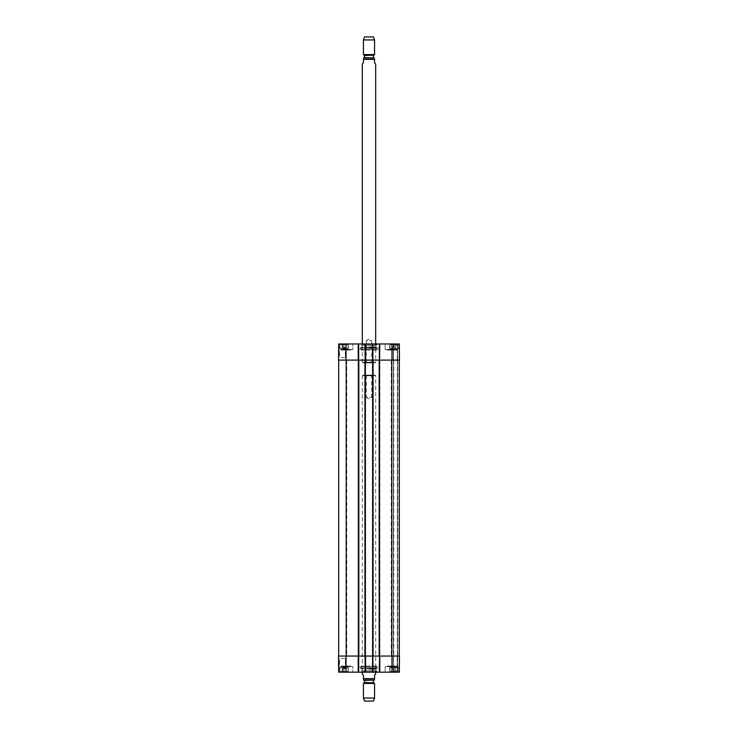 <?xml version="1.0" encoding="UTF-8"?>
<svg xmlns="http://www.w3.org/2000/svg" width="738" height="738" viewBox="0 0 738 738"><rect width="100%" height="100%" fill="white"/><g stroke="black" fill="none" stroke-linecap="round" stroke-linejoin="round"><path stroke-width="0.55" stroke-dasharray="3.69 2.77" d="M391.251 656.045L346.749 656.045L391.251 656.045L391.251 360.098L346.749 360.098L391.251 360.098M338.687 656.045L358.816 656.045L338.687 656.045L338.687 360.098L358.65 360.098L358.096 360.098L358.096 656.045L358.65 656.045L358.65 672.17L365.827 672.17L365.107 672.17L364.941 656.045L373.059 656.045L358.096 656.045L358.096 360.098L358.816 360.098L358.816 656.045M364.941 360.098L365.661 360.098L365.661 656.045L365.661 360.098L364.941 360.098L364.941 656.045M379.35 343.963L379.35 360.098L379.35 343.963L379.35 360.098L379.35 343.963L399.341 343.963L397.708 343.963L399.341 343.963L399.489 360.098L365.107 360.098L365.661 360.098L365.661 656.045L365.661 360.098L358.096 360.098L358.096 656.045L358.096 360.098L358.65 360.098L338.511 360.098L338.659 343.963L358.65 343.963L358.65 672.17L338.659 672.17L338.511 656.045L358.65 656.045L358.65 672.17M373.059 360.098L373.059 656.045M372.339 360.098L372.339 656.045L372.893 656.045L372.173 656.045L399.313 656.045L372.339 656.045L372.339 360.098M379.904 360.098L379.904 656.045L379.904 360.098M379.184 360.098L379.184 656.045M399.313 360.098L399.313 656.045M397.533 360.098L397.533 656.045L397.533 360.098L393.474 360.098L393.253 656.045L397.708 656.045L393.474 656.045L393.253 672.17L397.708 672.17L393.474 672.17L393.474 360.098L397.533 360.098L397.533 656.045L397.533 360.098M358.816 360.098L338.687 360.098M372.515 375.116L371.74 375.9L371.74 397.367L369 399.018L366.26 397.367L371.74 397.367L366.26 397.367L366.26 375.9L371.74 375.9L366.26 375.9L365.485 375.116L372.515 375.116L365.485 375.116M362.884 375.116L375.116 375.116L362.884 375.116L362.321 375.679L375.679 375.679L362.321 375.679L362.321 672.17L375.679 672.17L361.934 672.152L376.066 672.152L361.934 672.152L361.648 671.008L376.352 671.008L361.426 670.842L376.574 670.842L361.426 670.842M375.679 674.062L374.563 675.178L374.563 678.628C374.563 680.584 374.563 680.584 374.563 678.628L363.437 678.628L363.437 675.178L362.321 674.062M363.437 678.628C363.437 680.584 363.437 680.584 363.437 678.628M374.341 679.966L363.659 679.966M373.446 701.1L364.554 701.1M374.563 698.047L363.437 698.047M374.563 683.416L363.437 683.416M364.157 679.966L373.843 679.966L364.157 679.966M372.515 362.884L371.74 362.1L371.74 340.633L369 338.982L366.26 340.633L371.74 340.633L366.26 340.633L366.26 362.1L371.74 362.1L366.26 362.1L365.485 362.884L372.515 362.884L365.485 362.884M362.884 362.884L375.116 362.884L362.884 362.884L362.321 362.321L375.679 362.321L362.321 362.321L362.321 343.963L375.679 343.963L361.934 343.991L376.066 343.991L361.934 343.991L361.648 345.135L375.974 345.172L362.026 345.172L376.352 345.135L361.426 345.301L376.574 345.301L361.426 345.301M362.321 63.938L363.437 62.822L363.437 59.372C363.437 57.416 363.437 57.416 363.437 59.372L374.563 59.372C374.563 57.416 374.563 57.416 374.563 59.372L374.563 62.822L375.679 63.938M364.554 36.9L373.446 36.9M363.437 39.953L374.563 39.953M363.437 54.584L374.563 54.584M364.157 58.034L373.843 58.034M376.786 666.054L361.214 666.054L376.786 666.054L376.786 666.718L361.214 666.718L376.786 666.718M345.845 663.268L345.356 668.038C345.882 668.333 345.882 658.213 345.356 658.508L345.845 663.268M395.992 671.728L390.079 671.728L395.992 671.728L392.09 671.728L394.027 671.728L394.037 668.72L392.09 668.72L395.983 668.72L392.09 668.72L394.055 668.72L394.037 671.728L392.09 671.728L395.983 671.728L395.983 668.72L395.983 671.728M342.008 671.728L347.921 671.728L340.015 671.728L345.919 671.728L342.026 671.728L342.026 668.72L345.919 668.72L342.026 668.72L345.919 668.72L342.026 668.72L342.026 671.728L342.026 668.72L342.026 671.728L343.963 671.728L343.963 668.72L343.963 671.728L345.919 671.728L345.919 668.72L345.919 671.728L343.991 671.728L343.991 668.72L343.991 671.728L342.026 671.728M342.008 667.281L347.921 667.281L342.008 667.281M348.253 667.281L339.683 667.281L348.253 667.281L348.253 672.17L339.683 672.17L348.253 672.17L339.683 672.17L348.253 672.17L348.253 667.281L339.683 667.281L348.253 667.281M339.591 663.268L339.535 658.508L339.591 663.268M372.893 672.17L372.893 656.045L372.893 672.17L365.107 672.17L365.107 656.045L372.893 656.045L372.893 672.17L380.07 672.17L379.35 672.17L379.35 656.045L399.489 656.045L399.341 672.17L379.35 672.17L379.35 656.045L379.35 672.17M399.12 672.17L397.708 672.17L399.12 672.17L399.258 656.045L397.708 656.045L399.258 656.045L399.12 672.17M372.173 672.17L372.395 656.045L372.173 672.17M365.328 672.17L365.827 672.17L365.328 672.17L365.328 656.045L365.827 656.045L357.93 656.045L365.827 656.045L365.328 656.045L365.328 672.17M398.317 672.17L389.747 672.17L398.317 672.17L389.747 672.17L398.317 672.17L398.317 667.281L389.747 667.281L398.317 667.281L389.747 667.281L398.317 667.281L398.317 672.17M352.865 672.17L342.856 672.17L352.865 672.17L342.856 672.17L352.865 672.17L352.865 666.608L342.856 666.608L352.865 666.608L342.856 666.608L352.865 666.608L352.865 672.17M395.144 672.17L385.135 672.17L395.144 672.17L385.135 672.17L395.144 672.17L395.144 666.608L385.135 666.608L395.144 666.608L385.135 666.608L395.144 666.608L395.144 672.17M361.048 672.17L376.952 672.17L361.048 672.17L376.62 671.838L361.38 671.838L361.38 670.842L376.62 670.842L361.38 670.842M345.126 666.054L350.596 666.054L345.126 666.054L350.596 666.054L345.126 666.054L344.572 666.608L351.15 666.608L344.572 666.608L351.15 666.608L344.572 666.608L345.126 666.054M387.404 666.054L392.874 666.054L387.404 666.054L392.874 666.054L387.404 666.054L386.85 666.608L393.428 666.608L386.85 666.608L393.428 666.608L386.85 666.608L387.404 666.054M392.09 671.728L392.09 668.72L392.09 671.728M397.985 671.728L390.079 671.728L397.985 671.728L397.985 667.281L389.858 667.503L398.206 667.503L389.858 667.503L398.206 667.503L398.206 671.506L389.858 671.506L397.985 671.728M394.055 671.728L394.055 668.72L394.027 671.728M345.919 671.728L345.919 668.72L345.919 671.728L347.921 671.728L340.015 671.728L345.928 671.728M345.928 667.281L340.015 667.281L345.928 667.281M369 670.971L375.974 670.971L369 670.971M369 669.2L375.974 669.2L369 669.2M369 668.213L375.679 668.213L369 668.213M369 667.918L375.946 667.918L369 667.918M369 667.964L376.426 667.964L369 667.964M369 667.779L377.505 667.779L369 667.779M369 667.724L359.821 667.724L369 667.724M359.821 666.718L378.179 666.718L359.821 666.718L360.605 668.683L377.395 668.683L360.928 668.969L377.072 668.969L378.179 666.718M379.572 672.17L379.572 656.045L379.572 672.17L379.572 656.045L380.07 656.045L372.395 656.045L372.672 672.17M339.259 664.292L339.24 662.484L338.807 664.292M339.259 664.634L339.249 663.665L339.268 665.27L338.816 664.634M339.249 663.942L338.797 662.761M339.249 663.813L339.268 665.372L338.807 663.822M339.249 663.527L339.259 664.385L338.807 663.527M339.259 665.003L339.259 664.385L339.268 665.325L338.816 665.003M339.24 662.53L339.268 665.325L338.797 662.54M339.24 662.493L338.816 665.372L338.797 662.484M339.24 662.761L338.807 663.905M339.231 661.875L339.277 666.322L339.231 661.875L339.277 666.322L339.231 661.875L338.567 661.885L338.604 666.331L338.567 661.885L339.231 661.875L338.567 661.885L338.604 666.331L339.277 666.322L338.604 666.331L338.567 661.885L339.231 661.875M338.604 666.331L339.277 666.322L338.604 666.331M338.53 657.503L338.631 669.043L338.53 657.503L339.545 658.508L345.356 658.508L345.356 668.038L339.637 668.038L338.631 669.043M361.214 666.054L361.214 666.718M365.827 672.17L365.827 656.045L365.827 672.17M379.572 343.963L379.572 360.098L379.572 343.963L380.07 343.963L372.173 343.963L372.893 343.963L372.893 360.098L372.893 343.963L365.107 343.963L365.107 360.098L365.107 343.963L365.107 360.098L365.605 360.098L365.107 360.098L365.107 672.17M357.93 656.045L357.93 672.17L357.93 656.045M380.07 672.17L380.07 656.045L380.07 672.17M399.341 672.17L399.489 656.045L399.341 672.17M397.478 672.17L397.478 656.045L397.478 672.17M393.253 672.17L393.253 656.045L393.253 672.17M394.018 667.124L396.786 666.829L391.14 667.161L391.14 666.054L396.924 666.054L391.14 666.054L396.924 666.054L391.14 666.054L391.14 667.161L396.546 667.124L396.444 666.054L391.278 666.054L396.786 666.054L391.278 666.054L396.444 666.054L396.546 667.124L391.14 667.161L394.037 666.829L394.037 666.054L394.037 667.124L396.924 667.161L391.537 667.124L391.629 666.054M394.037 667.124L391.527 667.124L391.62 666.054M396.924 667.161L391.278 666.829L396.786 666.829L396.786 666.054L396.924 667.161L396.924 666.054L396.924 667.161M341.076 666.054L346.86 666.054L341.076 666.054L346.86 666.054L341.076 666.054L341.076 667.161L346.86 667.161L343.954 667.124L343.954 666.054L346.722 666.054L341.214 666.054L343.954 666.054L343.954 667.124L341.076 667.161L341.565 666.054L341.463 667.124L346.482 667.124L341.463 667.124L346.38 666.829L346.38 666.054L346.722 666.829L341.214 666.829L346.722 666.829L341.214 666.829L341.214 666.054L341.076 667.161L341.076 666.054M376.786 350.089L361.214 350.089L376.786 350.089L376.786 349.415L361.214 349.415L376.786 349.415M345.845 352.865L345.356 348.105C345.882 347.81 345.882 357.93 345.356 357.635L345.845 352.865M395.992 344.415L390.079 344.415L395.992 344.415L392.09 344.415L394.027 344.415L394.037 347.413L392.09 347.413L395.983 347.413L392.09 347.413L394.055 347.413L394.037 344.415L392.09 344.415L395.983 344.415L395.983 347.413L395.983 344.415M342.008 344.415L347.921 344.415L340.015 344.415L345.919 344.415L342.026 344.415L342.026 347.413L345.919 347.413L342.026 347.413L345.919 347.413L342.026 347.413L342.026 344.415L342.026 347.413L342.026 344.415L343.963 344.415L343.963 347.413L343.963 344.415L345.919 344.415L345.919 347.413L345.919 344.415L343.991 344.415L343.991 347.413L343.991 344.415L342.026 344.415M342.008 348.862L347.921 348.862L342.008 348.862M348.253 348.862L339.683 348.862L348.253 348.862L348.253 343.963L339.683 343.963L348.253 343.963L339.683 343.963L348.253 343.963L348.253 348.862L339.683 348.862L348.253 348.862M339.591 352.865L339.535 357.635L339.591 352.865M397.478 343.963L397.708 360.098L397.478 343.963M397.256 343.963L393.253 343.963L397.256 343.963L397.256 360.098L393.253 360.098L397.256 360.098L397.256 343.963M380.07 343.963L379.849 360.098L380.07 343.963M372.173 343.963L372.395 360.098L372.173 343.963M372.672 343.963L372.672 360.098L372.893 343.963M365.107 343.963L358.65 343.963M365.827 343.963L365.827 360.098L357.93 360.098L365.827 360.098L365.827 343.963M398.317 343.963L389.747 343.963L398.317 343.963L389.747 343.963L398.317 343.963L398.317 348.862L389.747 348.862L398.317 348.862L389.747 348.862L398.317 348.862L398.317 343.963M352.865 343.963L342.856 343.963L352.865 343.963L342.856 343.963L352.865 343.963L352.865 349.526L342.856 349.526L352.865 349.526L342.856 349.526L352.865 349.526L352.865 343.963M395.144 343.963L385.135 343.963L395.144 343.963L385.135 343.963L395.144 343.963L395.144 349.526L385.135 349.526L395.144 349.526L385.135 349.526L395.144 349.526L395.144 343.963M361.048 343.963L376.952 343.963L361.048 343.963L376.62 344.305L361.38 344.305L361.38 345.301L376.62 345.301L361.38 345.301M345.126 350.089L350.596 350.089L345.126 350.089L350.596 350.089L345.126 350.089L344.572 349.526L351.15 349.526L344.572 349.526L351.15 349.526L344.572 349.526L345.126 350.089M387.404 350.089L392.874 350.089L387.404 350.089L392.874 350.089L387.404 350.089L386.85 349.526L393.428 349.526L386.85 349.526L393.428 349.526L386.85 349.526L387.404 350.089M392.09 344.415L392.09 347.413L392.09 344.415M397.985 344.415L390.079 344.415L397.985 344.415L397.985 348.862L389.858 348.64L398.206 348.64L389.858 348.64L398.206 348.64L398.206 344.637L389.858 344.637L397.985 344.415M394.055 344.415L394.055 347.413L394.027 344.415M345.919 344.415L345.919 347.413L345.919 344.415L347.921 344.415L340.015 344.415L345.928 344.415M345.928 348.862L340.015 348.862L345.928 348.862M369 346.943L375.974 346.943L369 346.943M369 347.921L375.679 347.921L369 347.921M369 348.225L375.946 348.225L369 348.225M369 348.17L376.426 348.17L369 348.17M369 348.354L377.505 348.354L369 348.354M369 348.419L359.821 348.419L369 348.419M359.821 349.415L378.179 349.415L359.821 349.415L360.605 347.45L377.395 347.45L360.928 347.164L377.072 347.164L360.928 347.164L376.767 347.367L361.233 347.367L361.574 348.17L362.321 347.921L362.321 343.963M339.259 351.851L338.797 353.65L338.816 350.762L338.797 353.659L338.807 351.851M339.259 351.509L339.249 352.478L339.268 350.873L338.816 351.509M338.816 351.048L338.797 353.373M339.249 352.321L339.268 350.771L338.816 350.901M339.249 352.616L339.259 351.758L338.807 352.607M339.268 350.901L339.259 351.758L339.268 350.818L338.816 351.02M339.259 351.03L338.807 352.321M339.24 353.613L339.268 350.818L338.797 353.603M339.24 353.382L339.259 351.113M339.231 354.268L339.277 349.812L339.231 354.268L339.277 349.812L339.231 354.268L338.567 354.258L338.604 349.812L338.567 354.258L339.231 354.268L338.567 354.258L338.604 349.812L339.277 349.812L338.604 349.812L338.567 354.258L339.231 354.268M338.604 349.812L339.277 349.812L338.604 349.812M338.53 358.64L338.631 347.091L338.53 358.64L339.545 357.635L345.356 357.635L345.356 348.105L339.637 348.105L338.631 347.091M361.214 350.089L361.214 349.415M357.93 360.098L357.93 343.963L357.93 360.098M399.489 360.098L399.341 343.963L399.489 360.098M393.253 343.963L393.253 360.098L393.253 343.963M394.018 349.009L396.786 349.305L391.14 348.982L391.14 350.089L396.924 350.089L391.14 350.089L396.924 350.089L391.14 350.089L391.14 348.982L396.546 349.009L396.444 350.089L391.278 350.089L396.786 350.089L391.278 350.089L396.444 350.089L396.546 349.009L391.14 348.982L394.037 349.305L394.037 350.089L394.037 349.009L396.924 348.982L391.537 349.009L391.629 350.089M394.037 349.009L391.527 349.009L391.62 350.089M396.924 348.982L391.278 349.305L396.786 349.305L396.786 350.089L396.924 348.982L396.924 350.089L396.924 348.982M341.076 350.089L346.86 350.089L341.076 350.089L346.86 350.089L341.076 350.089L341.076 348.982L346.86 348.982L343.954 349.009L343.954 350.089L346.722 350.089L341.214 350.089L343.954 350.089L343.954 349.009L341.076 348.982L341.565 350.089L341.463 349.009L346.482 349.009L341.463 349.009L346.38 349.305L346.38 350.089L346.722 349.305L341.214 349.305L346.722 349.305L341.214 349.305L341.214 350.089L341.076 348.982L341.076 350.089M358.262 360.098L358.262 656.045L358.262 360.098M358.373 360.098L358.373 656.045L358.373 360.098M365.384 360.098L365.384 656.045L365.384 360.098M365.494 360.098L365.494 656.045L365.494 360.098M372.893 360.098L372.893 656.045L372.893 360.098M372.505 360.098L372.505 656.045L372.505 360.098M372.616 360.098L372.616 656.045L372.616 360.098M379.627 360.098L379.627 656.045L379.627 360.098M379.738 360.098L379.738 656.045L379.738 360.098M379.35 360.098L379.35 656.045L379.35 360.098M399.037 360.098L399.037 656.045L399.037 360.098M397.708 360.098L397.708 672.17L397.708 360.098M397.367 360.098L397.367 656.045L397.367 360.098M393.751 360.098L393.751 656.045L393.751 360.098M391.804 360.098L391.804 656.045M379.461 360.098L379.461 656.045M372.782 360.098L372.782 656.045M365.218 360.098L365.218 656.045M365.107 360.098L365.107 656.045M358.65 360.098L358.65 656.045M358.539 360.098L358.539 656.045M346.196 360.098L346.196 656.045M373.622 682.871L364.378 682.871M373.391 682.484L364.609 682.484M373.391 680.408L364.609 680.408M364.378 55.129L373.622 55.129M364.609 55.516L373.391 55.516M364.609 57.592L373.391 57.592M341.897 671.506L348.142 671.506L341.897 671.506M341.897 667.503L348.142 667.503L341.897 667.503M346.039 671.506L339.794 671.506L346.039 671.506M346.039 667.503L339.794 667.503L346.039 667.503M369 668.776L376.767 668.776L369 668.776M365.605 656.045L365.605 672.17L365.605 656.045M358.428 656.045L358.428 672.17L358.428 656.045M358.151 672.17L358.151 656.045L358.151 672.17M372.395 672.17L372.395 656.045L372.395 672.17M379.849 656.045L379.849 672.17L379.849 656.045M397.256 656.045L397.256 672.17L397.256 656.045M346.03 656.045L346.03 672.17M391.97 656.045L391.97 672.17M341.897 344.637L348.142 344.637L341.897 344.637M341.897 348.64L348.142 348.64L341.897 348.64M346.039 344.637L339.794 344.637L346.039 344.637M346.039 348.64L339.794 348.64L346.039 348.64M365.605 360.098L365.605 343.963L365.605 360.098M365.328 343.963L365.328 360.098L365.328 343.963M358.428 360.098L358.428 343.963L358.428 360.098M358.151 343.963L358.151 360.098L358.151 343.963M372.395 343.963L372.395 360.098L372.395 343.963M379.849 360.098L379.849 343.963L379.849 360.098M399.258 360.098L399.12 343.963L399.258 360.098M393.474 343.963L393.474 360.098L393.474 343.963M391.97 360.098L391.97 343.963M346.03 360.098L346.03 343.963M346.749 360.098L346.749 656.045M376.574 670.842L375.679 672.17L375.679 375.679L375.116 375.116M376.574 345.301L375.679 343.963L375.679 362.321L375.116 362.884M339.794 671.506L340.015 667.281L339.794 671.506M348.142 671.506L347.921 667.281L348.142 671.506M339.683 667.281L339.683 672.17L339.683 667.281M389.858 671.506L390.079 667.281L389.858 671.506M375.679 672.17L375.946 667.918L377.072 668.969L360.928 668.969L361.574 667.964L362.321 668.213L362.321 672.17M350.596 666.054L351.15 666.608L350.596 666.054M392.874 666.054L393.428 666.608L392.874 666.054M342.856 666.608L342.856 672.17L342.856 666.608M385.135 666.608L385.135 672.17L385.135 666.608M389.747 667.281L389.747 672.17L389.747 667.281M376.62 670.842L376.952 672.17M391.278 666.829L391.278 666.054L391.278 666.829M346.722 666.829L346.86 666.054L346.722 666.829M339.794 344.637L340.015 348.862L339.794 344.637M348.142 344.637L347.921 348.862L348.142 344.637M339.683 348.862L339.683 343.963L339.683 348.862M389.858 344.637L390.079 348.862L389.858 344.637M375.679 343.963L375.679 347.921L376.426 348.17L377.072 347.164L378.179 349.415M350.596 350.089L351.15 349.526L350.596 350.089M392.874 350.089L393.428 349.526L392.874 350.089M342.856 349.526L342.856 343.963L342.856 349.526M385.135 349.526L385.135 343.963L385.135 349.526M389.747 348.862L389.747 343.963L389.747 348.862M376.62 345.301L376.952 343.963M391.278 349.305L391.278 350.089L391.278 349.305M346.722 349.305L346.86 350.089L346.722 349.305"/><path stroke-width="1.11" d="M338.687 360.098L338.687 656.045M365.107 672.17L358.65 672.17L358.65 656.045L365.107 656.045L365.107 672.17L372.893 672.17L372.893 656.045L379.572 656.045L379.35 672.17L399.341 672.17L399.489 656.045L379.572 656.045L379.572 672.17M358.65 360.098L358.65 343.963L338.659 343.963L338.511 360.098L358.816 360.098L358.816 656.045M358.816 360.098L364.941 360.098L364.941 656.045M364.941 360.098L373.059 360.098L373.059 656.045M373.059 360.098L379.184 360.098L379.184 656.045M379.184 360.098L399.489 360.098L399.341 343.963L379.35 343.963L379.35 360.098L379.572 343.963M399.313 360.098L399.313 656.045M362.321 672.17L362.321 674.062L363.437 675.178L363.437 678.628C363.437 680.584 363.437 680.584 363.437 678.628L374.563 678.628C374.563 680.584 374.563 680.584 374.563 678.628L374.563 675.178L375.679 674.062L375.679 672.17M374.563 679.947L363.437 679.947M363.437 698.047L364.554 701.1L373.446 701.1L374.563 698.047L374.563 683.416L363.437 683.416L363.437 698.047L374.563 698.047M364.157 679.966L364.609 682.484L363.437 683.416M375.679 343.963L375.679 63.938L374.563 62.822L374.563 59.372C374.563 57.416 374.563 57.416 374.563 59.372L363.437 59.372L363.437 62.822L362.321 63.938L362.321 343.963M363.437 59.372C363.437 57.416 363.437 57.416 363.437 59.372M363.659 58.034L374.341 58.034L363.437 58.053M374.563 39.953L373.446 36.9L364.554 36.9L363.437 39.953L363.437 54.584L374.563 54.584L374.563 39.953L363.437 39.953M364.378 55.129L373.622 55.129L364.609 55.516L363.437 54.584M364.609 55.516L364.157 58.034L373.843 58.034L364.609 57.592M379.35 672.17L372.893 672.17M358.65 656.045L338.511 656.045L338.659 672.17L358.65 672.17M372.672 672.17L372.672 656.045L365.107 656.045M372.672 343.963L372.893 360.098L372.893 343.963L365.107 343.963L365.107 360.098M372.893 343.963L379.35 343.963M358.65 343.963L365.107 343.963M346.196 360.098L346.196 656.045M358.539 360.098L358.539 656.045M365.218 360.098L365.218 656.045M372.782 360.098L372.782 656.045M379.461 360.098L379.461 656.045M391.804 360.098L391.804 656.045M364.378 682.871L373.622 682.871L374.563 683.416M364.609 682.484L373.622 682.871M364.609 680.408L373.843 679.966M391.97 656.045L391.97 672.17M346.03 656.045L346.03 672.17M346.03 360.098L346.03 343.963M391.97 360.098L391.97 343.963M373.391 682.484L373.391 680.408M373.622 55.129L374.563 54.584M373.391 55.516L373.391 57.592"/></g></svg>
